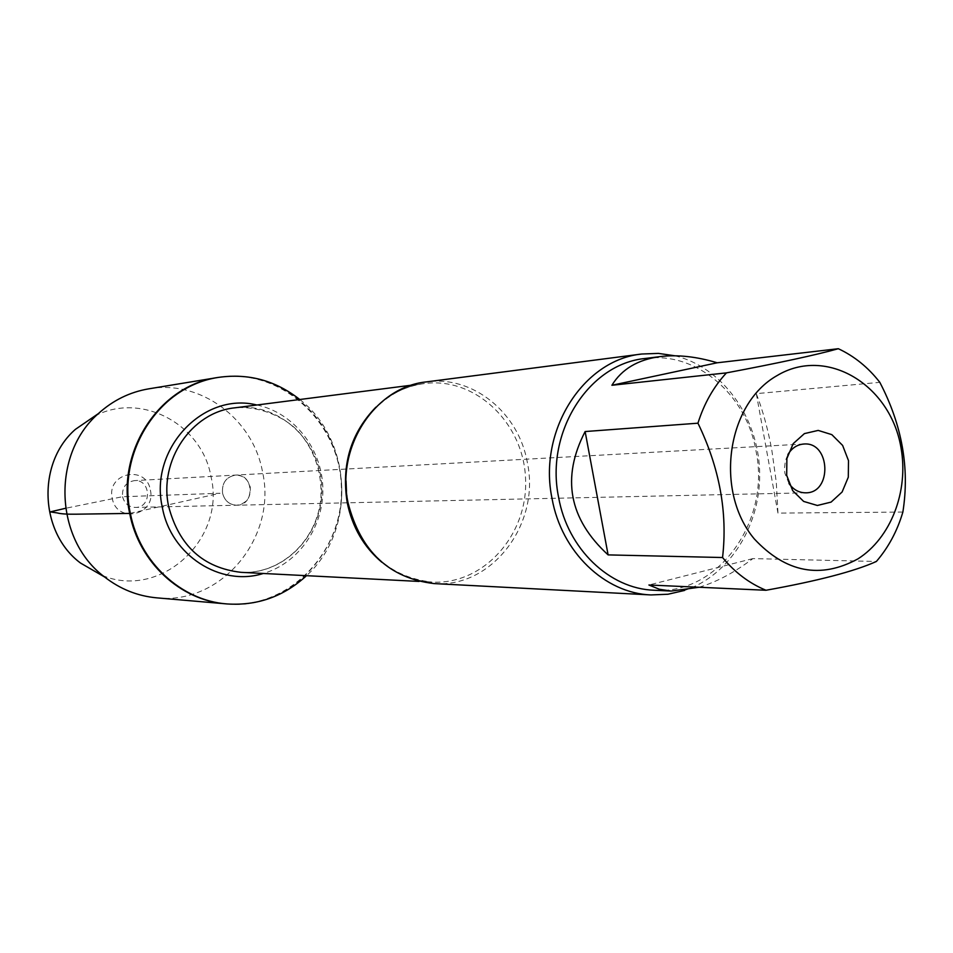 <?xml version="1.0" encoding="UTF-8"?>
<svg xmlns="http://www.w3.org/2000/svg" width="953" height="953" viewBox="0 0 953 953"><rect width="100%" height="100%" fill="white"/><g stroke="black" fill="none" stroke-linecap="round" stroke-linejoin="round"><path stroke-width="0.71" stroke-dasharray="4.76 3.57" d="M789.024 483.564L784.879 473.236L784.426 469.067L785.367 460.787L787.917 454.533M222.549 493.166C221.763 482.909 226.111 476.881 235.605 475.094C253.998 473.391 255.225 505.507 236.749 505.221C229.339 504.804 224.598 500.79 222.549 493.166C224.598 500.79 229.339 504.804 236.749 505.221C246.505 503.637 250.996 497.609 250.246 487.138C248.114 479.323 243.241 475.309 235.605 475.094C226.111 476.881 221.763 482.909 222.549 493.166M299.766 399.51C352.777 440.322 356.243 530.94 306.497 575.683M226.6 603.904C289.081 609.491 344.486 551.132 341.353 486.137C339.518 421.083 279.825 367.131 217.939 377.471M434.032 583.581C492.117 588.239 540.613 523.816 527.354 462.586C518.849 412.744 472.712 375.077 426.325 381.903M645.276 358.471C696.298 351.145 746.711 394.506 756.098 451.448C770.703 521.422 718.026 595.137 654.127 590.241M674.915 355.791C721.647 366.905 757.468 415.925 759.565 469.758C761.9 523.566 730.212 575.421 684.564 590.431M902.872 512.059L777.958 513.095L776.278 482.135L771.894 450.626C768.035 429.469 762.841 410.481 756.301 393.649L879.822 382.344M699.133 587.251C716.585 582.021 734.501 572.467 752.882 558.601L876.367 561.472M752.882 558.601L648.91 584.999M756.301 393.649L777.958 513.095M122.58 496.716C124.438 503.494 128.726 507.067 135.433 507.425C152.17 507.675 151.074 479.097 134.409 480.622C125.82 482.23 121.877 487.591 122.58 496.716M148.704 388.848C200.475 379.401 253.212 418.891 262.563 472.057C277.323 537.099 221.441 605.238 156.685 597.841M217.57 377.531C272.975 367.429 329.238 410.266 339.232 467.732C355.004 538.04 295.501 611.778 226.218 603.868M150.371 490.08C156.423 515.37 116.552 524.162 112.263 498.264C106.26 472.712 146.285 464.349 150.371 490.08M94.943 415.961C141.616 391.552 202.334 424.526 211.089 477.048C226.123 539.815 159.58 600.676 101.006 574.909M129.691 513.417L220.036 493.261L122.246 496.763L65.566 508.283M375.887 407.169C389.944 393.899 406.109 386.025 424.359 383.547C475.535 376.649 523.936 423.346 525.568 479.097C528.188 534.812 483.493 585.071 431.947 582.092C413.554 581.02 396.841 574.397 381.808 562.234M241.073 572.336C285.281 574.909 323.925 533.215 321.733 486.888C320.387 440.524 278.669 401.904 234.783 407.836C259.419 405.633 285.054 417.164 298.36 431.423C314.407 449.971 321.935 471.83 320.947 497.001C317.957 539.672 281.349 574.599 241.073 572.336M256.881 405.001C293.298 412.53 321.423 447.85 322.805 486.84C324.401 525.83 299.051 563.199 263.326 573.468M803.796 444.027L134.409 480.622M805.654 492.82L135.433 507.425M411.589 385.179L424.359 383.547C381.831 388.038 345.677 431.721 346.046 480.967M346.475 491.45L348.048 502.719C360.472 550.572 388.443 577.03 431.947 582.092L419.094 581.437"/><path stroke-width="1.43" d="M787.917 454.533C791.812 448.089 797.101 444.586 803.796 444.027C830.528 441.465 832.505 493.344 805.654 492.82C798.948 492.784 793.396 489.687 789.024 483.564M306.497 575.683C283.827 596.507 257.322 605.917 226.969 603.94C181.237 600.64 139.543 562.246 130.37 513.405C116.588 451.341 160.223 385.298 218.32 377.412C248.423 373.111 275.572 380.485 299.766 399.51M217.939 377.471L217.57 377.531C159.52 385.417 115.921 451.412 129.691 513.417C138.852 562.222 180.51 600.581 226.218 603.868L226.6 603.904M641.822 354.016L426.325 381.903C375.232 386.954 335.909 446.564 348.071 502.886C360.591 551.346 389.241 578.245 434.032 583.581L651.03 594.934C604.774 593.326 561.424 551.894 552.025 498.455C537.873 430.923 583.224 359.686 641.822 354.016L658.44 353.396L674.915 355.791M671.162 591.063L654.127 590.241C609.527 588.835 567.666 548.928 558.625 497.418C544.997 432.34 588.775 363.724 645.276 358.471L660.31 356.577C637.926 359.531 621.797 369.097 611.897 385.274L726.436 372.885C713.559 386.87 704.064 403.631 697.953 423.192L585.13 431.542C561.257 477.787 568.917 518.909 608.109 554.896L722.553 557.529C734.954 572.527 749.439 583.439 766.009 590.264L648.91 584.999L659.309 589.24L671.162 591.063L699.133 587.251M684.564 590.431L667.993 594.243L651.03 594.934M766.009 590.264C817.769 580.925 854.555 571.323 876.367 561.472C888.47 547.427 897.297 530.952 902.872 512.059C909.793 468.304 902.11 425.062 879.822 382.344C868.195 367.417 854.376 356.208 838.33 348.715L717.204 362.783C696.464 356.577 677.5 354.504 660.31 356.577M754.276 538.886C785.82 572.622 820.39 579.293 857.974 558.863C890.888 537.933 908.781 491.307 901.05 448.029C890.662 384.726 826.489 345.832 776.993 375.637C726.722 403.929 714.309 491.129 754.276 538.886M838.33 348.715C815.744 355.028 778.446 363.093 726.436 372.885M697.953 423.192C719.563 467.852 727.758 512.631 722.553 557.529M786.69 475.356L786.88 458.548L793.218 443.633L804.415 433.603L818.198 430.411L831.826 434.639L842.619 445.42L848.492 460.597L848.301 477.191L842.107 491.998L831.087 502.1L817.364 505.471L803.653 501.421L792.693 490.676L786.69 475.356M611.897 385.274L717.204 362.783M608.109 554.896L585.13 431.542M217.57 377.531C166.013 385.584 125.01 437.713 127.428 494.309C129.334 550.917 174.196 599.771 226.218 603.868L156.685 597.841C137.542 596.066 120.161 589.109 104.556 576.958C54.547 539.863 51.295 454.45 98.314 413.638C112.954 400.343 129.751 392.076 148.704 388.848L218.32 377.412M101.006 574.909L80.517 563.044C39.466 532.572 36.798 462.872 75.418 429.35L94.943 415.961M65.566 508.283L50.259 511.892L57.287 512.94C60.825 513.917 67.329 514.334 76.788 514.179L129.691 513.417M381.808 562.234C363.808 547.01 352.276 527.14 347.214 502.648C341.234 464.909 350.787 433.079 375.887 407.169M411.589 385.179L234.783 407.836C191.589 412.137 158.496 460.752 168.669 506.567C179.116 546.009 203.251 567.94 241.073 572.336L419.094 581.437M263.326 573.468C220.596 587.096 170.825 555.337 162.355 507.472C148.823 449.113 203.239 391.48 256.881 405.001M226.218 603.868L226.969 603.94M346.046 480.967L346.475 491.45M80.517 563.044L104.556 576.958M75.418 429.35L98.314 413.638"/></g></svg>

